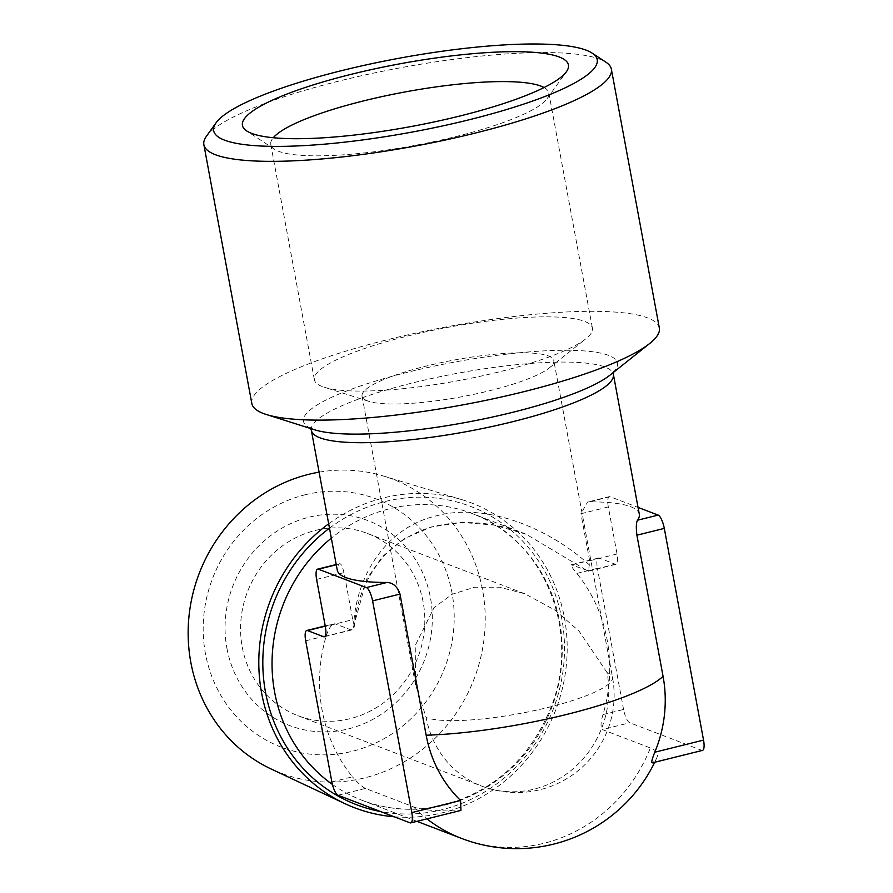 <?xml version="1.0" encoding="UTF-8"?>
<svg xmlns="http://www.w3.org/2000/svg" width="893" height="893" viewBox="0 0 893 893"><rect width="100%" height="100%" fill="white"/><g stroke="black" fill="none" stroke-linecap="round" stroke-linejoin="round"><path stroke-width="0.67" stroke-dasharray="4.46 3.35" d="M226.934 648.329A109.705 102.717 111 0 0 348.315 728.9A109.705 102.717 111 0 0 430.448 597.763A109.705 102.717 111 0 0 309.067 517.181A109.705 102.717 111 0 0 226.934 648.329M242.237 647.057A97.516 91.298 111 0 0 297.793 715.639A97.516 91.298 111 0 0 391.067 696.64A97.516 91.298 111 0 0 423.148 602.094A97.516 91.298 111 0 0 367.581 533.512A97.516 91.298 111 0 0 274.307 552.51A97.516 91.298 111 0 0 242.237 647.057M304.926 494.834A132.867 124.406 -69 0 1 451.936 592.416A132.867 124.406 -69 0 1 352.456 751.259A132.867 124.406 -69 0 1 205.446 653.665A132.867 124.406 -69 0 1 304.926 494.834M319.102 472.163A157.246 147.233 -69 0 1 383.421 476.014A157.246 147.233 -69 0 1 484.921 629.342A157.246 147.233 -69 0 1 364.813 777.836A157.246 147.233 -69 0 1 271.148 768.996M394.248 816.782A163.218 152.815 111 0 0 442.18 812.842A163.218 152.815 111 0 0 564.398 617.722A163.218 152.815 111 0 0 461.502 499.544A163.218 152.815 111 0 0 383.8 497.847A163.218 152.815 111 0 0 328.68 523.8M607.073 672.574L579.088 631.195L555.245 610.254L524.738 593.733L499.622 587.214L474.54 587.248L451.97 594.347L434.009 607.72L415.245 645.449L415.513 684.63L426.162 717.525A97.516 91.298 111 0 0 481.729 786.108A97.516 91.298 111 0 0 534.059 789.144A97.516 91.298 111 0 0 607.073 672.574A97.516 18.742 169.5 0 1 612.498 677.274A97.516 18.742 169.5 0 1 548.603 707.301A97.516 18.742 169.5 0 1 426.162 717.525M367.481 400.879A97.516 18.742 169.5 0 1 362.045 396.168A97.516 18.742 169.5 0 1 440.026 362.882A97.516 18.742 169.5 0 1 548.38 355.927A97.516 18.742 169.5 0 1 553.816 360.627A97.516 18.742 169.5 0 1 549.284 367.938A97.516 18.742 169.5 0 1 461.346 396.827A97.516 18.742 169.5 0 1 368.887 401.37A97.516 18.742 169.5 0 1 367.481 400.879M322.239 386.546A141.395 27.181 169.5 0 1 314.369 379.726A141.395 27.181 169.5 0 1 427.434 331.448A141.395 27.181 169.5 0 1 584.558 321.368A141.395 27.181 169.5 0 1 592.427 328.189A141.395 27.181 169.5 0 1 585.864 338.782A141.395 27.181 169.5 0 1 458.355 380.675A141.395 27.181 169.5 0 1 324.293 387.261A141.395 27.181 169.5 0 1 322.239 386.546M544.06 87.547A141.395 27.181 169.5 0 1 548.827 92.95A141.395 27.181 169.5 0 1 547.108 98.677A141.395 27.181 169.5 0 1 422.188 144.019A141.395 27.181 169.5 0 1 278.638 151.308A141.395 27.181 169.5 0 1 274.43 149.22A141.395 27.181 169.5 0 1 270.769 144.487A141.395 27.181 169.5 0 1 273.291 137.723M251.826 403.48A207.221 39.828 169.5 0 1 417.522 332.732A207.221 39.828 169.5 0 1 647.793 317.953A207.221 39.828 169.5 0 1 659.335 327.954M206.395 136.316A207.221 39.828 169.5 0 1 389.46 69.877A207.221 39.828 169.5 0 1 599.839 59.195A207.221 39.828 169.5 0 1 606.001 62.253M305.696 640.806L326.28 635.693A153.585 143.795 111 0 0 322.172 710.538A153.585 143.795 111 0 0 352.445 776.832L331.861 781.944M326.28 635.693C328.858 628.036 331.738 624.062 334.92 623.76L325.275 626.16M325.231 625.915L334.92 623.76L350.916 629.889L352.768 629.498L366.878 578.709L382.595 556.417L404.283 538.635L431.185 526.97L461.77 522.405L494.086 525.062L526.1 534.204L587.828 571.029L615.232 564.22A12.189 3.583 -104 0 0 615.991 564.287A12.189 3.583 -104 0 0 617.052 553.984L608.323 506.945A12.189 3.583 76 0 1 609.383 496.642A12.189 3.583 76 0 1 610.142 496.709L638.037 507.403M324.907 636.352L352.768 629.498L354.275 626.897C356.195 600.956 365.773 577.704 383.019 557.132C399.618 538.903 420.536 529.058 438.128 525.464C467.686 519.748 496.999 522.662 526.089 534.204L526.089 534.204M617.052 553.984L589.648 560.793L588.61 570.895L571.241 564.8M599.236 558.092L571.833 564.901C570.281 564.756 571.955 567.602 576.833 573.429L597.417 568.316A12.189 3.583 76 0 1 598.477 558.025A12.189 3.583 76 0 1 599.236 558.092L615.232 564.22M702.49 750.399A12.189 3.583 76 0 1 701.731 750.332L629.755 722.761A12.189 3.583 76 0 1 623.571 709.466L602.998 714.579A153.585 143.795 111 0 0 607.106 639.734A153.585 143.795 111 0 0 576.833 573.429M610.142 496.709L589.559 501.821A153.585 29.514 169.5 0 1 630.748 506.744A153.585 29.514 169.5 0 1 639.299 514.156M701.731 750.332L652.973 762.443A127.71 24.546 -10.5 0 0 656.947 757.465A127.71 24.546 -10.5 0 0 650.338 747.954L602.351 729.57L629.755 722.761M652.973 762.443L652.292 762.868M460.955 810.42L410.01 822.821M338.034 795.239L365.438 788.43L413.414 806.814A127.71 24.546 -10.5 0 0 458.756 810.71M589.559 501.821L587.549 502.067L580.93 513.743L608.323 506.945M589.648 560.793L580.93 513.743M589.637 565.157C550.367 529.203 487.701 502.19 436.588 515.786C384.76 527.763 356.318 577.414 353.784 623.76L352.735 619.664L325.331 626.473M316.613 579.423L344.017 572.614L352.735 619.664M344.017 572.614C342.175 565.459 340.501 562.612 339.016 564.086L336.27 564.767M336.226 564.521L339.016 564.086A153.585 29.514 169.5 0 0 337.264 570.136M602.998 714.579C600.632 722.314 600.42 727.315 602.351 729.57M365.438 788.43C361.899 786.621 357.557 782.748 352.445 776.832M623.571 709.466L597.417 568.316M353.784 623.76L354.275 626.897M332.397 784.411A153.585 143.795 111 0 0 362.178 800.351A153.585 143.795 111 0 0 444.591 805.129A153.585 143.795 111 0 0 559.598 621.528A153.585 143.795 111 0 0 472.084 513.508A153.585 143.795 111 0 0 389.661 508.731A153.585 143.795 111 0 0 331.336 538.133M329.484 528.165A159.68 149.511 -69 0 1 385.106 501.52A159.68 149.511 -69 0 1 561.786 618.793A159.68 149.511 -69 0 1 442.225 809.683A159.68 149.511 -69 0 1 380.574 811.536M613.357 372.448L610.086 375.06A159.68 30.686 -10.5 0 0 608.602 355.392A159.68 30.686 -10.5 0 0 408.112 372.124A159.68 30.686 -10.5 0 0 312.371 429.008A159.68 30.686 -10.5 0 0 314.682 429.812L310.117 427.78L310.697 428.551M311.356 430.37A153.585 29.514 169.5 0 1 434.165 377.94A153.585 29.514 169.5 0 1 604.84 366.99A153.585 29.514 169.5 0 1 613.391 374.401M461.67 838.471A153.585 143.795 111 0 0 544.083 843.249A153.585 143.795 111 0 0 650.338 747.954M413.414 806.814A153.585 143.795 111 0 0 426.954 818.87M297.793 715.639L481.729 786.108A97.516 97.516 0 0 0 612.498 677.274L553.816 360.627M383.421 476.014L461.502 499.544M416.975 821.348L362.178 800.351C388.544 810.275 415.758 811.837 443.832 805.062C493.918 791.12 529.493 758.894 550.579 708.383C582.08 631.976 543.882 538.658 472.084 513.508L526.055 534.193M362.045 396.168L415.513 684.63M270.769 144.487L314.369 379.726M274.43 149.22L246.736 130.947M654.714 762.276A153.585 153.585 0 0 0 656.947 757.465M547.108 98.677L566.419 71.697M548.827 92.95L592.427 328.189M549.284 367.938L585.864 338.782M368.887 401.37L324.293 387.261M588.431 571.129L615.991 564.287M324.271 636.765L351.831 629.922M609.383 496.642L587.549 502.067M598.477 558.025L571.23 564.789M367.581 533.512L524.738 593.733"/><path stroke-width="1.34" d="M328.68 523.8A163.218 152.815 111 0 0 261.593 692.968A163.218 152.815 111 0 0 344.977 803.667L271.148 768.996A157.246 147.233 -69 0 1 189.461 612.207A157.246 147.233 -69 0 1 308.565 474.373A157.246 147.233 -69 0 1 319.102 472.163M273.291 137.723A141.395 27.181 169.5 0 1 399.651 92.972A141.395 27.181 169.5 0 1 540.957 86.119A141.395 27.181 169.5 0 1 544.06 87.547M251.67 133.403A165.774 31.858 169.5 0 1 246.736 130.947A165.774 31.858 169.5 0 1 359.377 72.333A165.774 31.858 169.5 0 1 559.208 56.985A165.774 31.858 169.5 0 1 566.419 71.697A165.774 31.858 169.5 0 1 419.967 124.853A165.774 31.858 169.5 0 1 251.67 133.403M592.159 53.122L606.001 62.253A207.221 39.828 169.5 0 1 611.37 69.185L659.335 327.954A207.221 39.828 169.5 0 1 649.713 343.47A207.221 39.828 169.5 0 1 462.842 404.875A207.221 39.828 169.5 0 1 266.371 414.519A207.221 39.828 169.5 0 1 263.368 413.481A207.221 39.828 169.5 0 1 251.826 403.48L203.872 144.711A207.221 39.828 169.5 0 1 206.395 136.316L216.05 122.821A195.031 37.484 169.5 0 1 388.343 60.289A195.031 37.484 169.5 0 1 586.344 50.242A195.031 37.484 169.5 0 1 592.159 53.122A195.031 37.484 169.5 0 1 459.627 122.073A195.031 37.484 169.5 0 1 224.534 140.145A195.031 37.484 169.5 0 1 216.05 122.821M611.37 69.185A207.221 39.828 169.5 0 1 445.674 139.933A207.221 39.828 169.5 0 1 215.403 154.712A207.221 39.828 169.5 0 1 203.872 144.711M386.993 582.47C393.076 582.749 397.418 586.612 399.986 594.068L372.593 600.877A12.189 3.583 -104 0 0 366.409 587.583L386.993 582.47A153.585 29.514 169.5 0 1 345.814 577.548A153.585 29.514 169.5 0 1 337.264 570.136L311.356 430.37A153.585 29.514 169.5 0 0 319.906 437.782A153.585 29.514 169.5 0 0 490.581 426.832A153.585 29.514 169.5 0 0 613.391 374.401L639.299 514.156A153.585 29.514 169.5 0 1 637.546 520.206L658.13 515.094A12.189 3.583 76 0 1 664.303 528.388L703.539 740.107A12.189 3.583 76 0 1 702.49 750.399L652.292 762.868M372.593 600.877L411.829 812.585L460.576 800.474A127.71 119.562 -69 0 1 426.151 735.207L399.986 594.068M664.303 528.388L636.91 535.197L663.064 676.336A127.71 119.562 -69 0 1 654.792 752.219L703.539 740.107M636.91 535.197C635.972 527.372 636.184 522.372 637.546 520.206M652.973 762.443C650.941 763.682 651.544 760.267 654.792 752.219M460.576 800.474L460.955 810.42L410.769 822.888A12.189 3.583 -104 0 0 411.829 812.585M344.977 803.667A163.218 152.815 111 0 0 394.248 816.782M336.27 564.767L318.433 569.198L366.409 587.583M318.433 569.198A12.189 3.583 -104 0 0 317.674 569.131A12.189 3.583 -104 0 0 316.613 579.423L325.331 626.473A12.189 3.583 76 0 1 324.271 636.765A12.189 3.583 76 0 1 323.512 636.698L324.907 636.352M325.275 626.16L307.516 630.57L323.512 636.698M307.516 630.57A12.189 3.583 -104 0 0 306.757 630.503A12.189 3.583 -104 0 0 305.696 640.806L331.861 781.944A12.189 3.583 -104 0 0 338.034 795.239L410.01 822.821A12.189 3.583 -104 0 0 410.769 822.888M638.037 507.403L658.13 515.094M331.336 538.133A153.585 143.795 111 0 0 274.664 692.332A153.585 143.795 111 0 0 332.397 784.411M380.574 811.536A159.68 149.511 -69 0 1 265.545 692.41A159.68 149.511 -69 0 1 329.484 528.165M266.371 414.519L314.682 429.812A159.68 30.686 -10.5 0 0 466.079 422.378A159.68 30.686 -10.5 0 0 610.086 375.06L649.713 343.47M663.064 676.336A153.585 29.514 169.5 0 1 566.999 714.355A153.585 29.514 169.5 0 1 426.151 735.207M426.954 818.87A153.585 143.795 111 0 0 461.67 838.471A153.585 153.585 0 0 0 654.714 762.276M310.117 427.78L311.356 430.37M416.975 821.348L461.67 838.471M325.231 625.915L306.757 630.503M336.226 564.521L317.674 569.131M613.625 371.533L613.391 374.401"/></g></svg>
